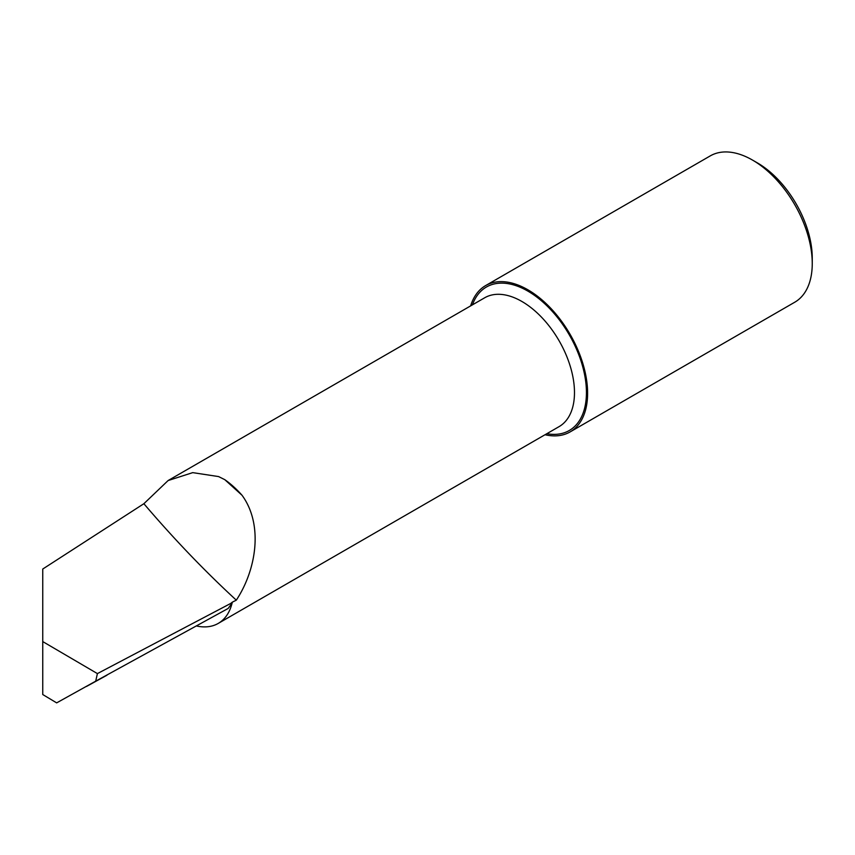 <?xml version="1.0" encoding="UTF-8"?>
<svg xmlns="http://www.w3.org/2000/svg" width="855" height="855" viewBox="0 0 855 855"><rect width="100%" height="100%" fill="white"/><g stroke="black" fill="none" stroke-linecap="round" stroke-linejoin="round"><path stroke-width="1.28" d="M485.619 285.591L710.27 155.888A84.485 48.778 60 0 1 752.507 160.077L757.295 162.835A77.72 44.877 60 0 1 812.25 258.028L812.25 263.543A84.485 48.778 60 0 1 794.755 302.221L570.103 431.925A84.485 48.778 -120 0 0 583.057 364.219A84.485 48.778 -120 0 0 527.856 289.77A84.485 48.778 -120 0 0 485.619 285.591A84.485 48.778 -120 0 0 470.645 305.887M757.295 162.835L752.507 160.077A84.485 48.778 60 0 1 812.25 263.543M545.03 434.746A84.485 48.778 -120 0 0 570.103 431.925M236.311 600.167C204.612 570.958 173.8 538.8 143.875 503.713L168.104 480.553L192.717 472.633L218.57 476.577L224.79 479.666L242.018 495.248C263.49 524.575 256.468 569.612 236.311 600.167L232.304 602.187A74.396 42.953 60 0 1 232.09 603.096A74.396 42.953 60 0 1 218.239 623.413A74.396 42.953 60 0 1 196.971 626.074M242.018 495.248A74.396 42.953 -120 0 0 224.79 479.666M232.304 602.187L230.668 603.47L232.09 603.096L228.167 608.45L95.707 681.168L97.406 673.601L42.75 641.581L42.75 569.035L143.875 503.713M97.406 673.601L230.668 603.47M42.75 569.035L42.75 694.538L56.654 702.874L95.707 681.168M168.104 480.553L484.689 297.775A74.396 42.953 60 0 1 521.881 301.462A74.396 42.953 60 0 1 570.477 367.019A74.396 42.953 60 0 1 559.074 426.634L218.239 623.413M472.43 304.85A82.85 47.837 60 0 1 527.856 291.106A82.85 47.837 60 0 1 585.643 381.02A82.85 47.837 60 0 1 546.826 433.709M86.43 686.49L106.971 675.204"/></g></svg>
